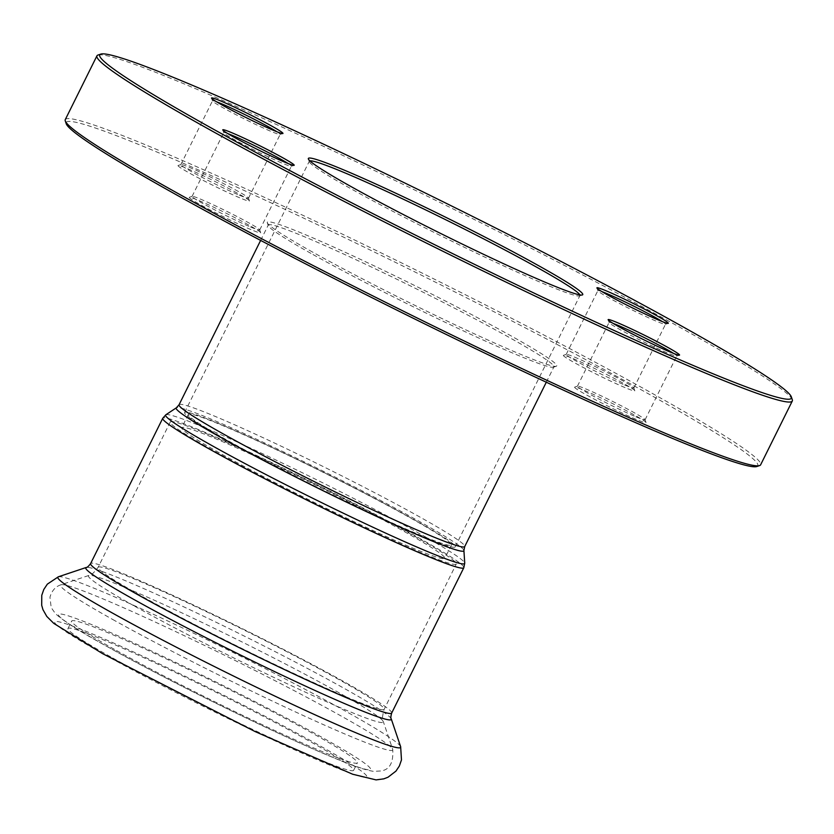 <?xml version="1.0" encoding="UTF-8"?>
<svg xmlns="http://www.w3.org/2000/svg" width="834" height="834" viewBox="0 0 834 834"><rect width="100%" height="100%" fill="white"/><g stroke="black" fill="none" stroke-linecap="round" stroke-linejoin="round"><path stroke-width="0.63" stroke-dasharray="4.17 3.13" d="M215.099 451.538A159.669 8.736 26.4 0 0 368.159 529.142A159.669 8.736 26.4 0 0 456.292 564.003A159.669 8.736 26.4 0 0 317.16 485.19A159.669 8.736 26.4 0 0 170.261 422.014A159.669 8.736 26.4 0 0 215.099 451.538M409.004 546.499A146.867 8.027 -153.6 0 1 263.033 476.443A146.867 8.027 -153.6 0 1 181.729 427.706A146.867 8.027 -153.6 0 1 316.847 485.815A146.867 8.027 -153.6 0 1 444.835 558.311A146.867 8.027 -153.6 0 1 409.004 546.499M415.624 533.176A146.867 8.027 -153.6 0 1 269.653 463.12A146.867 8.027 -153.6 0 1 188.338 414.373A146.867 8.027 -153.6 0 1 323.467 472.482A146.867 8.027 -153.6 0 1 451.444 544.988A146.867 8.027 -153.6 0 1 415.624 533.176M227.004 440.446A151.069 8.257 26.4 0 0 371.818 513.869A151.069 8.257 26.4 0 0 455.208 546.854A151.069 8.257 26.4 0 0 323.561 472.284A151.069 8.257 26.4 0 0 184.585 412.507A151.069 8.257 26.4 0 0 227.004 440.446M313.042 254.558A159.461 8.715 26.4 0 0 462.265 330.368A159.461 8.715 26.4 0 0 553.495 367.189A159.461 8.715 26.4 0 0 553.922 366.877A159.461 8.715 26.4 0 0 414.967 288.157A159.461 8.715 26.4 0 0 268.256 225.065A159.461 8.715 26.4 0 0 268.256 225.607A159.461 8.715 26.4 0 0 313.042 254.558M312.677 252.139A161.556 8.83 -153.6 0 1 267.307 222.803A161.556 8.83 -153.6 0 1 415.947 286.177A161.556 8.83 -153.6 0 1 556.299 366.251A161.556 8.83 -153.6 0 1 463.871 328.94A161.556 8.83 -153.6 0 1 312.677 252.139M756.782 466.529A386.059 21.111 26.4 0 0 421.41 275.189A386.059 21.111 26.4 0 0 66.22 123.734M636.29 419.419A39.865 2.179 -153.6 0 1 595.778 399.934A39.865 2.179 -153.6 0 1 574.709 387.091A39.865 2.179 -153.6 0 1 611.28 402.947A39.865 2.179 -153.6 0 1 646.016 422.494A39.865 2.179 -153.6 0 1 636.29 419.419M239.712 197.804A39.865 2.179 -153.6 0 1 199.19 178.32A39.865 2.179 -153.6 0 1 178.122 165.486A39.865 2.179 -153.6 0 1 214.692 181.332A39.865 2.179 -153.6 0 1 249.429 200.879A39.865 2.179 -153.6 0 1 239.712 197.804M250.94 229.6A39.865 2.179 -153.6 0 1 210.418 210.116A39.865 2.179 -153.6 0 1 189.349 197.283A39.865 2.179 -153.6 0 1 225.92 213.129A39.865 2.179 -153.6 0 1 260.656 232.676A39.865 2.179 -153.6 0 1 250.94 229.6M625.073 387.622A39.865 2.179 -153.6 0 1 584.551 368.138A39.865 2.179 -153.6 0 1 563.482 355.294A39.865 2.179 -153.6 0 1 600.053 371.151A39.865 2.179 -153.6 0 1 634.789 390.698A39.865 2.179 -153.6 0 1 625.073 387.622M579.849 294.882A151.069 8.257 -153.6 0 1 579.932 295.58A151.069 8.257 -153.6 0 1 579.526 295.893A151.069 8.257 -153.6 0 1 493.102 261A151.069 8.257 -153.6 0 1 351.729 189.182A151.069 8.257 -153.6 0 1 309.31 161.754A151.069 8.257 -153.6 0 1 309.31 161.243A151.069 8.257 -153.6 0 1 309.925 160.889M673.518 353.376A37.77 2.064 -153.6 0 1 676.739 356.014A37.77 2.064 -153.6 0 1 676.645 356.087A37.77 2.064 -153.6 0 1 667.534 352.98A37.77 2.064 -153.6 0 1 630.858 335.414A37.77 2.064 -153.6 0 1 609.091 322.56A37.77 2.064 -153.6 0 1 609.081 322.435A37.77 2.064 -153.6 0 1 613.136 323.404M635.862 416.781A37.77 2.064 26.4 0 0 645.068 419.815A37.77 2.064 26.4 0 0 645.068 419.69A37.77 2.064 26.4 0 0 612.156 401.175A37.77 2.064 26.4 0 0 577.514 386.152A37.77 2.064 26.4 0 0 577.409 386.236A37.77 2.064 26.4 0 0 598.322 398.767A37.77 2.064 26.4 0 0 635.862 416.781M662.3 321.58A37.77 2.064 -153.6 0 1 665.511 324.217A37.77 2.064 -153.6 0 1 665.417 324.29A37.77 2.064 -153.6 0 1 656.306 321.184A37.77 2.064 -153.6 0 1 619.631 303.618A37.77 2.064 -153.6 0 1 597.863 290.764A37.77 2.064 -153.6 0 1 597.863 290.628A37.77 2.064 -153.6 0 1 601.908 291.598M624.635 384.985A37.77 2.064 26.4 0 0 633.84 388.018A37.77 2.064 26.4 0 0 633.84 387.893A37.77 2.064 26.4 0 0 600.939 369.379A37.77 2.064 26.4 0 0 566.286 354.356A37.77 2.064 26.4 0 0 566.192 354.44A37.77 2.064 26.4 0 0 587.094 366.97A37.77 2.064 26.4 0 0 624.635 384.985M276.94 131.762A37.77 2.064 -153.6 0 1 280.161 134.399A37.77 2.064 -153.6 0 1 280.057 134.472A37.77 2.064 -153.6 0 1 270.946 131.365A37.77 2.064 -153.6 0 1 234.271 113.799A37.77 2.064 -153.6 0 1 212.503 100.945A37.77 2.064 -153.6 0 1 212.503 100.82A37.77 2.064 -153.6 0 1 216.548 101.79M239.275 195.166A37.77 2.064 26.4 0 0 248.49 198.2A37.77 2.064 26.4 0 0 248.49 198.075A37.77 2.064 26.4 0 0 215.579 179.56A37.77 2.064 26.4 0 0 180.926 164.538A37.77 2.064 26.4 0 0 180.832 164.621A37.77 2.064 26.4 0 0 201.734 177.152A37.77 2.064 26.4 0 0 239.275 195.166M288.168 163.558A37.77 2.064 -153.6 0 1 291.379 166.195A37.77 2.064 -153.6 0 1 291.285 166.279A37.77 2.064 -153.6 0 1 282.173 163.162A37.77 2.064 -153.6 0 1 245.498 145.596A37.77 2.064 -153.6 0 1 223.731 132.742A37.77 2.064 -153.6 0 1 223.731 132.616A37.77 2.064 -153.6 0 1 227.776 133.586M250.502 226.963A37.77 2.064 26.4 0 0 259.708 229.996A37.77 2.064 26.4 0 0 259.708 229.871A37.77 2.064 26.4 0 0 226.806 211.356A37.77 2.064 26.4 0 0 192.154 196.334A37.77 2.064 26.4 0 0 192.06 196.417A37.77 2.064 26.4 0 0 212.962 208.948A37.77 2.064 26.4 0 0 250.502 226.963M792.3 399.705A388.154 21.225 26.4 0 0 454.061 209.407A388.154 21.225 26.4 0 0 97.985 55.044M65.271 119.627A388.154 21.225 -153.6 0 1 422.39 273.208A388.154 21.225 -153.6 0 1 760.629 464.809M116.489 650.51A159.461 8.715 26.4 0 0 269.351 728.009A159.461 8.715 26.4 0 0 357.369 762.818A159.461 8.715 26.4 0 0 218.414 684.109A159.461 8.715 26.4 0 0 71.703 621.017A159.461 8.715 26.4 0 0 116.489 650.51M112.767 658.016A159.461 8.715 26.4 0 0 265.619 735.515A159.461 8.715 26.4 0 0 353.637 770.324A159.461 8.715 26.4 0 0 214.692 691.615A159.461 8.715 26.4 0 0 67.981 628.523A159.461 8.715 26.4 0 0 112.767 658.016M179.06 404.761A159.461 8.715 -153.6 0 1 325.771 467.843A159.461 8.715 -153.6 0 1 464.715 546.562M463.912 550.523A160.587 8.778 26.4 0 0 323.936 471.544A160.587 8.778 26.4 0 0 176.381 407.795M165.82 414.8A166.936 9.132 -153.6 0 1 319.203 481.072A166.936 9.132 -153.6 0 1 464.726 563.179M463.808 567.735A168.061 9.195 26.4 0 0 317.368 484.773A168.061 9.195 26.4 0 0 162.745 418.282M391.678 713.049A168.061 9.195 26.4 0 0 245.227 630.087A168.061 9.195 26.4 0 0 90.604 563.596M400.654 746.711A191.361 10.467 26.4 0 0 233.906 652.897A191.361 10.467 26.4 0 0 58.37 576.794M103.729 654.2A174.15 9.518 26.4 0 0 362.644 776.965A174.15 9.518 26.4 0 0 166.049 667.106A174.15 9.518 26.4 0 0 103.729 654.2M391.24 718.877A170.522 9.32 26.4 0 0 242.652 635.279A170.522 9.32 26.4 0 0 86.225 567.464M142.968 596.852A159.669 8.736 26.4 0 0 296.028 674.466A159.669 8.736 26.4 0 0 384.161 709.317A159.669 8.736 26.4 0 0 245.029 630.504A159.669 8.736 26.4 0 0 98.12 567.329A159.669 8.736 26.4 0 0 142.968 596.852M134.67 606.193A164.59 8.997 26.4 0 0 296.153 687.914A164.59 8.997 26.4 0 0 383.296 721.566A164.59 8.997 26.4 0 0 239.879 640.877A164.59 8.997 26.4 0 0 88.894 575.429A164.59 8.997 26.4 0 0 134.67 606.193M112.611 619.422A185.419 10.144 26.4 0 0 294.538 711.485A185.419 10.144 26.4 0 0 392.71 749.401A185.419 10.144 26.4 0 0 231.133 658.495A185.419 10.144 26.4 0 0 61.038 584.749A185.419 10.144 26.4 0 0 112.611 619.422M107.461 646.694A174.15 9.518 26.4 0 0 366.376 769.459A174.15 9.518 26.4 0 0 169.782 659.6A174.15 9.518 26.4 0 0 107.461 646.694M188.338 414.373L181.729 427.706M451.444 544.988L444.835 558.311M553.495 367.189L556.299 366.251M268.256 225.607L267.307 222.803M546.301 382.212L553.922 366.877M260.635 240.411L268.256 225.065M582.341 294.955L579.526 295.893M308.361 158.95L309.31 161.754M455.208 546.854L579.932 295.58M184.585 412.507L309.31 161.243M676.645 356.087L679.449 355.148M609.091 322.56L608.142 319.756M645.068 419.815L676.739 356.014M577.409 386.236L609.081 322.435M665.417 324.29L668.222 323.352M597.863 290.764L596.915 287.959M633.84 388.018L665.511 324.217M566.192 354.44L597.863 290.628M280.057 134.472L282.862 133.534M212.503 100.945L211.555 98.141M248.49 198.2L280.161 134.399M180.832 164.621L212.503 100.82M291.285 166.279L294.089 165.33M223.731 132.742L222.782 129.937M259.708 229.996L291.379 166.195M192.06 196.417L223.731 132.616M633.84 387.893L634.789 390.698M566.286 354.356L563.482 355.294M645.068 419.69L646.016 422.494M577.514 386.152L574.709 387.091M259.708 229.871L260.656 232.676M192.154 196.334L189.349 197.283M248.49 198.075L249.429 200.879M180.926 164.538L178.122 165.486M170.261 422.014L98.12 567.329C93.689 573.114 90.614 575.814 88.894 575.429L61.038 584.749C55.492 586.542 51.791 590.701 49.946 597.238L51.197 607.6L55.409 613.584C63.092 620.819 80.21 631.745 106.762 646.35C169.135 681.42 281.183 736.37 335.643 758.586C352.782 765.852 365.365 770.105 373.403 771.335L380.627 771.002C389.614 769.897 393.638 762.693 392.71 749.401L383.296 721.566C381.941 720.43 382.233 716.343 384.161 709.317L456.292 564.003M353.637 770.324L357.369 762.818M67.981 628.523L71.703 621.017"/><path stroke-width="1.25" d="M65.281 120.93L66.22 123.734A386.059 21.111 26.4 0 0 174.64 193.832A386.059 21.111 26.4 0 0 535.918 377.364A386.059 21.111 26.4 0 0 756.782 466.529L759.586 465.591A388.154 21.225 -153.6 0 1 537.523 375.936A388.154 21.225 -153.6 0 1 174.275 191.413A388.154 21.225 -153.6 0 1 65.281 120.93A388.154 21.225 -153.6 0 1 65.271 119.627L96.942 55.826A388.154 21.225 26.4 0 0 205.946 127.612A388.154 21.225 26.4 0 0 578.035 316.274A388.154 21.225 26.4 0 0 792.3 401.008A388.154 21.225 26.4 0 0 792.3 399.705L791.351 396.901A386.059 21.111 -153.6 0 1 586.948 317.973A386.059 21.111 -153.6 0 1 208.177 126.278A386.059 21.111 -153.6 0 1 100.789 54.106A386.059 21.111 -153.6 0 1 454.937 207.635A386.059 21.111 -153.6 0 1 791.351 396.901M351.375 186.764A153.164 8.371 26.4 0 0 494.708 259.572A153.164 8.371 26.4 0 0 582.341 294.955A153.164 8.371 26.4 0 0 449.276 219.04A153.164 8.371 26.4 0 0 308.361 158.95A153.164 8.371 26.4 0 0 351.375 186.764M309.925 160.889A151.069 8.257 -153.6 0 1 448.296 221.02A151.069 8.257 -153.6 0 1 579.849 294.882M617.858 322.831A39.865 2.179 26.4 0 0 608.142 319.756A39.865 2.179 26.4 0 0 642.878 339.302A39.865 2.179 26.4 0 0 679.449 355.148A39.865 2.179 26.4 0 0 658.38 342.315A39.865 2.179 26.4 0 0 617.858 322.831M221.281 101.216A39.865 2.179 26.4 0 0 211.555 98.141A39.865 2.179 26.4 0 0 246.291 117.688A39.865 2.179 26.4 0 0 282.862 133.534A39.865 2.179 26.4 0 0 261.793 120.701A39.865 2.179 26.4 0 0 221.281 101.216M232.509 133.013A39.865 2.179 26.4 0 0 222.782 129.937A39.865 2.179 26.4 0 0 257.518 149.484A39.865 2.179 26.4 0 0 294.089 165.33A39.865 2.179 26.4 0 0 273.02 152.497A39.865 2.179 26.4 0 0 232.509 133.013M606.641 291.024A39.865 2.179 26.4 0 0 596.915 287.959A39.865 2.179 26.4 0 0 631.651 307.496A39.865 2.179 26.4 0 0 668.222 323.352A39.865 2.179 26.4 0 0 647.153 310.519A39.865 2.179 26.4 0 0 606.641 291.024M613.136 323.404A37.77 2.064 -153.6 0 1 618.296 325.469A37.77 2.064 -153.6 0 1 673.518 353.376M601.908 291.598A37.77 2.064 -153.6 0 1 607.069 293.672A37.77 2.064 -153.6 0 1 662.3 321.58M216.548 101.79A37.77 2.064 -153.6 0 1 221.719 103.854A37.77 2.064 -153.6 0 1 276.94 131.762M227.776 133.586A37.77 2.064 -153.6 0 1 232.936 135.65A37.77 2.064 -153.6 0 1 288.168 163.558M100.789 54.106L97.985 55.044A388.154 21.225 26.4 0 0 96.942 55.826M792.3 401.008L760.629 464.809A388.154 21.225 -153.6 0 1 759.586 465.591M179.06 404.761L176.381 407.795A160.587 8.778 26.4 0 0 221.291 437.704A160.587 8.778 26.4 0 0 377.312 516.736A160.587 8.778 26.4 0 0 463.912 550.523L464.715 546.562A159.461 8.715 -153.6 0 1 376.697 511.753A159.461 8.715 -153.6 0 1 223.846 434.243A159.461 8.715 -153.6 0 1 179.06 404.761L260.635 240.411M463.912 550.523L464.726 563.179A166.936 9.132 -153.6 0 1 374.695 528.058A166.936 9.132 -153.6 0 1 212.493 445.898A166.936 9.132 -153.6 0 1 165.82 414.8L176.381 407.795M463.808 567.735L391.678 713.049A168.061 9.195 26.4 0 1 298.906 676.364A168.061 9.195 26.4 0 1 137.808 594.673A168.061 9.195 26.4 0 1 90.604 563.596L162.745 418.282A168.061 9.195 26.4 0 0 209.939 449.359A168.061 9.195 26.4 0 0 371.047 531.049A168.061 9.195 26.4 0 0 463.808 567.735L464.726 563.179M111.6 612.573A191.361 10.467 26.4 0 0 299.343 707.586A191.361 10.467 26.4 0 0 400.654 746.711L401.477 759.92L399.361 765.998L395.942 771.116L388.029 777.215L383.796 778.852L376.071 779.894L352.657 774.233L255.162 731.595L102.665 653.679L53.793 623.394L46.798 616.441L42.961 609.664L41.7 605.296L41.773 595.299L43.785 589.492L47.35 584.134L58.37 576.794A191.361 10.467 26.4 0 0 111.6 612.573M90.604 563.596C88.425 566.422 86.965 567.714 86.225 567.464A170.522 9.32 26.4 0 0 133.659 599.344A170.522 9.32 26.4 0 0 300.959 684.016A170.522 9.32 26.4 0 0 391.24 718.877L400.654 746.711M464.715 546.562L546.301 382.212M162.745 418.282L165.82 414.8M86.225 567.464L58.37 576.794M391.678 713.049C390.75 716.489 390.604 718.439 391.24 718.877"/></g></svg>
